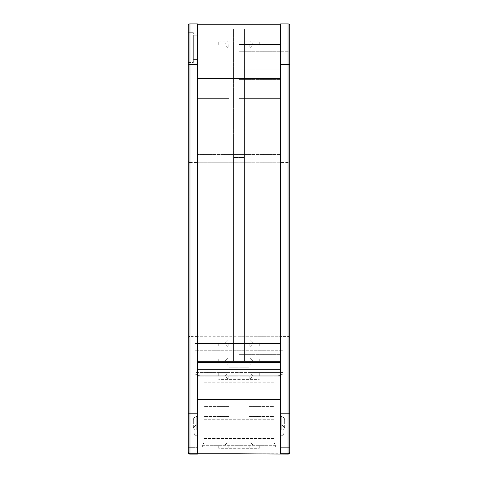 <?xml version="1.0" encoding="UTF-8"?>
<svg xmlns="http://www.w3.org/2000/svg" width="478" height="478" viewBox="0 0 478 478"><rect width="100%" height="100%" fill="white"/><g stroke="black" fill="none" stroke-linecap="round" stroke-linejoin="round"><path stroke-width="0.36" stroke-dasharray="2.39 1.79" d="M197.402 435.834L197.402 425.008L197.402 435.834A3.382 3.382 0 0 1 194.02 432.453L194.02 428.39L194.02 432.453A3.382 3.382 0 0 0 197.402 435.834A3.382 3.382 0 0 1 194.02 432.453L194.02 428.39L194.02 432.453A3.382 3.382 0 0 0 197.402 435.834A3.382 3.382 0 0 1 194.02 432.453M197.402 425.008A3.382 3.382 0 0 0 194.02 428.39A3.382 3.382 0 0 1 197.402 425.008L197.402 430.421L197.402 425.008A3.382 3.382 0 0 0 194.02 428.39A3.382 3.382 0 0 1 197.402 425.008A3.382 3.382 0 0 0 194.02 428.39M239 343.509L239 367.182L239 336.745L239 367.182L228.854 367.182L239 367.182L239 336.745L197.402 336.745L239 336.745L239 343.509L239 340.127L239 343.509L197.402 343.509L197.402 447.336L197.402 336.745L197.402 343.509L280.598 343.509L280.598 447.336L280.598 336.745L239 336.745L280.598 336.745L280.598 343.509L195.036 343.509L239 343.509M218.709 343.509L218.709 346.891L218.709 343.509M280.598 369.213L280.598 336.41L280.598 369.213L249.146 369.213L249.146 375.977L273.834 375.977L239 375.977L273.834 375.977L239 375.977L239 372.595L239 399.65L239 375.977L239 382.741L239 375.977L277.694 375.977L249.146 375.977L277.694 375.977L273.834 375.977L273.834 446.996L273.834 375.977L273.834 446.996L273.834 375.977L249.146 375.977L249.146 369.213L280.598 369.213L239 369.213L249.146 369.213L239 369.213L239 382.741L239 372.595L239 375.977L200.306 375.977L204.166 375.977L204.166 446.996L204.166 375.977L204.166 446.996L204.166 375.977L239 375.977L239 372.595L239 453.759L239 369.213L239 375.977L239 369.213L197.402 369.213L197.402 343.174L197.402 369.213L239 369.213L228.854 369.213L228.854 367.182L228.854 372.595L228.854 367.182L249.146 367.182L228.854 367.182L228.854 369.195L239 369.195L239 196.04L239 369.195L239 362.432L239 369.195L280.598 369.195L280.598 24.241L280.598 369.195L280.598 154.442L280.598 369.195L239 369.195L280.598 369.195M218.709 375.977L218.709 372.595L218.709 375.977M218.709 445.305L218.709 448.687L218.709 445.305M249.821 445.305L249.821 448.687L249.821 445.305M249.821 343.509L249.821 346.891L249.821 343.509M249.821 375.977L249.821 379.359L249.821 375.977M228.854 411.486L228.854 416.559L228.854 411.486M204.166 411.486L204.166 416.559L204.166 411.486M289.728 446.984L288.037 446.984L288.037 453.747L280.598 453.747L280.598 23.9L288.037 23.9L288.037 453.747L288.037 446.984L289.728 446.984L289.728 196.04L288.037 196.04L288.037 446.984L288.037 162.562L288.037 196.04L289.728 196.04L289.728 160.871L289.728 452.057A1.691 1.691 0 0 1 288.037 453.747A1.691 1.691 0 0 0 289.728 452.057L289.728 446.984L289.728 452.057A1.691 1.691 0 0 1 288.037 453.747L280.598 453.747L280.598 162.562L280.598 453.759L280.598 447.336L280.598 453.759L197.402 453.759L197.402 23.9L189.963 23.9L189.963 64.482L197.402 64.482M204.166 421.805L204.166 446.996L204.166 421.805L239 421.805L239 419.266L239 446.996L204.166 446.996L239 446.996L204.166 446.996L239 446.996L239 419.266L239 448.687L239 421.805L204.166 421.805M202.648 446.996L239 446.996L239 399.65L239 446.996L273.834 446.996L273.834 419.266L273.834 446.996L195.036 446.996L202.648 446.996L202.648 445.305L202.648 446.996M228.854 369.213L228.854 375.977L200.306 375.977L228.854 375.977L228.854 369.213L197.402 369.213M204.166 446.996L239 446.996L204.166 446.996M188.272 447.336L189.963 447.336L189.963 454.1L189.963 447.336L197.402 447.336L189.963 447.336L189.963 343.174L197.402 343.174L197.402 336.41L197.402 343.174L189.963 343.174L189.963 447.336L188.272 447.336L188.272 343.174L188.272 452.409A1.691 1.691 0 0 0 189.963 454.1L197.402 454.1L197.402 453.759M197.402 336.41L189.963 336.41L197.402 336.41M188.272 343.174L188.272 338.101L188.272 343.174L189.963 343.174L189.963 336.41A1.691 1.691 0 0 0 188.272 338.101A1.691 1.691 0 0 1 189.963 336.41L189.963 343.174L188.272 343.174M195.036 350.272L195.036 372.595L195.036 350.272L239 350.272L195.036 350.272L195.036 343.509L195.036 350.272M195.036 372.595L195.036 446.996L195.036 372.595L228.854 372.595L195.036 372.595M204.166 441.977L202.648 445.305L204.166 441.977M200.306 375.977L195.036 374.071L200.306 375.977M204.166 419.266L239 419.266L204.166 419.266M280.598 435.834L280.598 425.008L280.598 435.834A3.382 3.382 0 0 0 283.98 432.453L283.98 428.39L283.98 432.453A3.382 3.382 0 0 1 280.598 435.834A3.382 3.382 0 0 0 283.98 432.453L283.98 428.39L283.98 432.453A3.382 3.382 0 0 1 280.598 435.834A3.382 3.382 0 0 0 283.98 432.453M280.598 425.008A3.382 3.382 0 0 1 283.98 428.39A3.382 3.382 0 0 0 280.598 425.008L280.598 430.421L280.598 425.008A3.382 3.382 0 0 1 283.98 428.39A3.382 3.382 0 0 0 280.598 425.008A3.382 3.382 0 0 1 283.98 428.39M259.291 343.509L259.291 346.891L259.291 343.509M259.291 375.977L259.291 372.595L259.291 375.977M259.291 445.305L259.291 448.687L259.291 445.305M228.179 445.305L228.179 448.687L228.179 445.305M228.179 343.509L228.179 346.891L228.179 343.509M228.179 375.977L228.179 379.359L228.179 375.977M249.146 411.486L249.146 416.559L249.146 411.486M273.834 411.486L273.834 416.559L273.834 411.486M280.598 399.65L280.598 375.977L280.598 399.65L197.402 399.65M275.352 446.996L239 446.996L282.964 446.996L275.352 446.996L275.352 445.305L275.352 446.996M273.834 446.996L239 446.996L273.834 446.996M249.146 369.195L239 369.195L249.146 369.195L239 369.195L239 78.35L239 361.422L197.402 361.422L197.402 32.014L239 32.014L239 28.973L239 44.532L280.598 44.532L280.598 51.295L280.598 32.014L244.407 32.014L244.413 28.973L244.413 361.422L244.407 28.973L244.407 32.014L280.598 32.014L233.587 32.014L233.587 28.973L233.587 32.014L244.407 32.014L244.407 361.422L244.407 32.014L233.587 32.014L233.587 28.973L233.587 361.422L233.587 154.442L244.413 154.442L244.407 196.04L244.407 154.442L233.587 154.442L233.587 361.422L233.587 32.014L239 32.014L239 51.295L239 28.973L239 78.35L239 24.241L239 369.195L249.146 369.195L249.146 361.422L249.146 372.595L249.146 367.182L239 367.182L249.146 367.182L249.146 369.213M280.598 453.759L280.598 454.1L288.037 454.1A1.691 1.691 0 0 0 289.728 452.409L289.728 338.101A1.691 1.691 0 0 0 288.037 336.41L280.598 336.41L288.037 336.41A1.691 1.691 0 0 1 289.728 338.006M282.964 350.272L282.964 372.595L282.964 350.272L239 350.272L282.964 350.272L282.964 343.509L282.964 350.272M282.964 372.595L282.964 446.996L282.964 372.595L249.146 372.595L249.146 375.977L249.146 372.595L282.964 372.595M273.834 441.977L275.352 445.305L273.834 441.977M277.694 375.977L282.964 374.071L277.694 375.977M273.834 419.266L239 419.266L273.834 419.266M289.728 47.573L289.728 51.295L289.728 47.573L289.728 51.295L280.598 51.295L289.728 51.295M281.273 430.098A3.382 3.382 0 0 0 284.655 426.717L284.655 419.953A3.382 3.382 0 0 0 281.273 416.571L280.598 416.571L280.598 430.098L280.598 416.571L280.598 430.098L280.598 416.571L281.273 416.571L280.598 416.571L281.273 416.571L281.273 430.098A3.382 3.382 0 0 0 284.655 426.717L284.655 419.953A3.382 3.382 0 0 0 281.273 416.571A3.382 3.382 0 0 1 284.655 419.953L284.655 423.335L284.655 419.953A3.382 3.382 0 0 0 281.273 416.571L281.273 430.098L280.598 430.098L281.273 430.098A3.382 3.382 0 0 0 284.655 426.717A3.382 3.382 0 0 1 281.273 430.098L281.273 423.335L281.273 430.098A3.382 3.382 0 0 0 284.655 426.717M228.173 361.422L228.173 364.804L228.173 361.422M228.173 44.532L228.173 47.914L228.173 44.532M249.146 103.714L249.146 98.641L249.146 103.714M280.598 103.714L280.598 98.641L280.598 103.714M259.291 44.532L259.291 41.15L259.291 44.532M259.291 361.422L259.291 358.04L259.291 361.422M239 74.293L239 79.366L239 74.293M280.598 74.293L280.598 79.366L280.598 74.293M239 103.714L239 98.641L239 103.714M197.402 78.35L244.413 78.35L233.587 78.35L239 78.35L239 28.973L239 364.804L239 361.422L280.598 361.422L280.598 354.658L280.598 361.422L280.598 354.658L280.598 361.422L239 361.422L280.598 361.422L239 361.422L280.598 361.422L239 361.422L280.598 361.422L239 361.422L280.598 361.422L239 361.422L239 358.04L239 364.804L239 354.658L239 369.195L239 157.489L239 369.195L239 354.658L239 364.804L239 361.422L197.402 361.422L197.402 196.04L197.402 361.422L197.402 354.658L197.402 361.422L197.402 354.658L197.402 361.422L239 361.422L197.402 361.422L197.402 24.241L197.402 362.432L197.402 32.014L197.402 51.295L197.402 32.014L197.402 51.295L197.402 32.014L280.598 32.014L280.598 44.532L280.598 32.014L280.598 44.532L239 44.532L239 28.973L244.407 28.973L233.587 28.973L239 28.973L233.587 28.973L239 28.973L239 32.014L280.598 32.014L239 32.014L239 28.973L239 361.422L197.402 361.422L249.146 361.422L233.587 361.422L239 361.422L239 78.35L280.598 78.35L197.402 78.35L280.598 78.35M244.407 154.442L280.598 154.442L233.587 154.442L233.587 157.489L244.407 157.489L233.587 157.489L239 157.489L239 196.04L239 157.489L233.587 157.489L233.587 154.442L197.402 154.442L197.402 196.04L197.402 154.442L244.413 154.442L244.413 157.489L239 157.489L244.413 157.489L244.413 196.04L244.413 154.442M197.402 24.241L280.598 24.241M239 162.221L280.598 162.221L239 162.221L239 196.04L239 162.221L197.402 162.221L197.402 196.04L197.402 162.221L239 162.221M288.037 162.562L280.598 162.562L288.037 162.562A1.691 1.691 0 0 0 289.728 160.871A1.691 1.691 0 0 1 288.037 162.562A1.691 1.691 0 0 0 289.728 160.871M289.728 452.057A1.691 1.691 0 0 1 288.037 453.747L280.598 453.747M280.598 413.165L289.728 413.165L289.728 25.591M188.272 25.591L188.272 452.057A1.691 1.691 0 0 0 189.963 453.747L189.963 162.562L189.963 196.04L244.413 196.04L233.587 196.04L233.587 157.489L233.587 196.04L280.598 196.04L244.407 196.04L244.413 361.422L228.854 361.422L244.413 361.422L244.413 196.04L239 196.04L239 362.432L239 196.04L280.598 196.04L197.402 196.04L197.402 446.984L197.402 162.562L197.402 196.04L239 196.04L189.963 196.04L189.963 446.984L197.402 446.984L189.963 446.984L189.963 453.747L197.402 453.747M196.727 430.098A3.382 3.382 0 0 1 193.345 426.717L193.345 419.953A3.382 3.382 0 0 1 196.727 416.571L197.402 416.571L197.402 430.098L197.402 416.571L197.402 430.098L197.402 416.571L196.727 416.571L197.402 416.571L196.727 416.571L196.727 430.098A3.382 3.382 0 0 1 193.345 426.717L193.345 419.953A3.382 3.382 0 0 1 196.727 416.571A3.382 3.382 0 0 0 193.345 419.953L193.345 423.335L193.345 419.953A3.382 3.382 0 0 1 196.727 416.571L196.727 430.098L197.402 430.098L196.727 430.098A3.382 3.382 0 0 1 193.345 426.717A3.382 3.382 0 0 0 196.727 430.098L196.727 423.335L196.727 430.098A3.382 3.382 0 0 1 193.345 426.717M197.402 59.409L193.345 59.409L193.345 35.736L193.345 59.409L197.402 59.409L197.402 35.736L197.402 59.409M188.272 62.457L193.345 62.457L193.345 32.695L193.345 62.457L188.272 62.457L188.272 32.695L193.345 32.695L188.272 32.695M249.821 361.422L249.821 364.804L249.821 361.422M249.821 44.532L249.821 47.914L249.821 44.532M228.854 103.714L228.854 98.641L228.854 103.714M197.402 103.714L197.402 98.641L197.402 103.714M218.709 44.532L218.709 41.15L218.709 44.532M218.709 361.422L218.709 358.04L218.709 361.422M197.402 74.293L197.402 79.366L197.402 74.293M239 44.532L239 32.014L197.402 32.014L239 32.014L239 44.532L239 28.973L239 44.532L280.598 44.532L239 44.532M228.854 369.195L239 369.195L228.854 369.195L228.854 361.422L228.854 369.195L228.854 361.422L228.854 369.195L239 369.195L239 362.432L239 369.195L197.402 369.195L197.402 362.432L197.402 369.195L239 369.195L197.402 369.195M244.413 32.014L239 32.014L244.413 32.014M189.963 162.562L197.402 162.562L189.963 162.562A1.691 1.691 0 0 1 188.272 160.871L188.272 196.04L188.272 160.871A1.691 1.691 0 0 0 189.963 162.562A1.691 1.691 0 0 1 188.272 160.871M188.272 64.482L189.963 64.482L189.963 453.747A1.691 1.691 0 0 1 188.272 452.057L188.272 196.04L188.272 413.165L197.402 413.165M233.587 28.973L239 28.973L233.587 28.973L239 28.973L233.587 28.973L233.587 32.014L233.587 28.973M244.413 361.422L239 361.422L244.413 361.422M244.413 28.973L239 28.973L244.413 28.973M197.402 35.736L193.345 35.736L197.402 35.736M280.598 375.977L197.402 375.977M239 399.65L204.166 399.65L239 399.65M202.648 445.305L239 445.305L202.648 445.305M189.963 336.41A1.691 1.691 0 0 0 188.272 338.101M280.598 343.174L288.037 343.174L288.037 447.336L280.598 447.336L288.037 447.336L288.037 343.174L280.598 343.174M239 421.805L273.834 421.805L239 421.805M275.352 445.305L239 445.305L275.352 445.305M288.037 453.747L288.037 454.1A1.691 1.691 0 0 0 289.728 452.409M288.037 336.41L288.037 343.174L288.037 336.41A1.691 1.691 0 0 1 289.728 338.101M288.037 447.336L289.728 447.336L288.037 447.336M288.037 343.174L289.728 343.174L288.037 343.174M197.402 362.432L280.598 362.432M289.728 64.482L280.598 64.482M288.037 446.984L280.598 446.984L288.037 446.984M288.037 196.04L280.598 196.04L288.037 196.04M284.655 419.953A3.382 3.382 0 0 0 281.273 416.571M193.345 419.953A3.382 3.382 0 0 1 196.727 416.571M188.272 196.04L189.963 196.04L188.272 196.04M188.272 446.984L189.963 446.984L188.272 446.984M189.963 453.747A1.691 1.691 0 0 1 188.272 452.057M218.709 340.127L249.821 340.127L253.203 343.509L249.821 346.891L218.709 346.891M218.709 372.595L249.821 372.595L253.203 375.977L249.821 379.359L218.709 379.359M218.709 441.923L249.821 441.923L253.203 445.305L249.821 448.687L218.709 448.687M228.854 416.559L204.166 416.559L228.854 416.559M204.166 382.741L239 382.741L204.166 382.741M204.166 438.541L239 438.541L204.166 438.541M228.854 406.414L204.166 406.414L228.854 406.414M259.291 340.127L228.179 340.127L224.797 343.509L228.179 346.891L259.291 346.891M259.291 372.595L228.179 372.595L224.797 375.977L228.179 379.359L259.291 379.359M259.291 441.923L228.179 441.923L224.797 445.305L228.179 448.687L259.291 448.687M249.146 416.559L273.834 416.559L249.146 416.559M273.834 382.741L239 382.741L273.834 382.741M273.834 438.541L239 438.541L273.834 438.541M249.146 406.414L273.834 406.414L249.146 406.414M280.598 43.857L289.728 43.857L280.598 43.857M224.791 361.422L228.173 364.804L239 364.804L228.173 364.804L224.791 361.422L228.173 358.04L259.291 358.04L228.173 358.04L224.791 361.422M259.291 41.15L228.173 41.15L224.791 44.532L228.173 47.914L259.291 47.914M249.146 108.787L280.598 108.787L249.146 108.787M239 79.366L280.598 79.366L239 79.366M239 108.787L280.598 108.787L239 108.787M239 354.658L280.598 354.658L239 354.658M239 51.295L280.598 51.295L239 51.295M239 98.641L280.598 98.641L239 98.641M239 69.22L280.598 69.22L239 69.22M259.291 364.804L239 364.804L259.291 364.804M249.146 98.641L280.598 98.641L249.146 98.641M253.203 361.422L249.821 364.804L239 364.804L249.821 364.804L253.203 361.422L249.821 358.04L218.709 358.04L249.821 358.04L253.203 361.422M218.709 41.15L249.821 41.15L253.203 44.532L249.821 47.914L218.709 47.914M218.709 364.804L239 364.804L218.709 364.804M228.854 98.641L197.402 98.641L228.854 98.641"/><path stroke-width="0.72" d="M197.402 453.747L197.402 413.165L188.272 413.165L188.272 25.591A1.691 1.691 0 0 1 189.963 23.9L189.963 453.747A1.691 1.691 0 0 1 188.272 452.057L188.272 413.165L188.272 452.057A1.691 1.691 0 0 0 189.963 453.747L197.402 453.747L197.402 454.1L189.963 454.1A1.691 1.691 0 0 1 188.272 452.409L188.272 447.336M289.728 338.006A1.691 1.691 0 0 1 289.728 338.101L289.728 452.409A1.691 1.691 0 0 1 288.037 454.1L239 453.759L239 369.213L239 453.759L197.402 453.759M280.598 369.213L197.402 369.213M280.598 453.759L280.598 23.9L288.037 23.9A1.691 1.691 0 0 1 289.728 25.591L289.728 452.057A1.691 1.691 0 0 1 288.037 453.747L280.598 453.747M197.402 24.241L239 24.241L239 369.195L239 24.241L280.598 24.241M197.402 369.195L280.598 369.195M289.728 47.573L289.728 51.295M289.728 446.984L289.728 413.165L280.598 413.165M288.037 23.9A1.691 1.691 0 0 1 289.728 25.591A1.691 1.691 0 0 0 288.037 23.9L288.037 64.482L280.598 64.482M197.402 413.165L197.402 23.9L189.963 23.9A1.691 1.691 0 0 0 188.272 25.591A1.691 1.691 0 0 1 189.963 23.9M188.272 62.457L188.272 32.695M280.598 375.977L197.402 375.977M280.598 399.65L197.402 399.65M188.272 452.409A1.691 1.691 0 0 0 189.963 454.1M288.037 454.1L288.037 64.482L289.728 64.482M197.402 362.432L280.598 362.432M197.402 78.35L280.598 78.35M288.037 453.747A1.691 1.691 0 0 0 289.728 452.057M188.272 64.482L197.402 64.482M188.272 452.057A1.691 1.691 0 0 0 189.963 453.747"/></g></svg>
